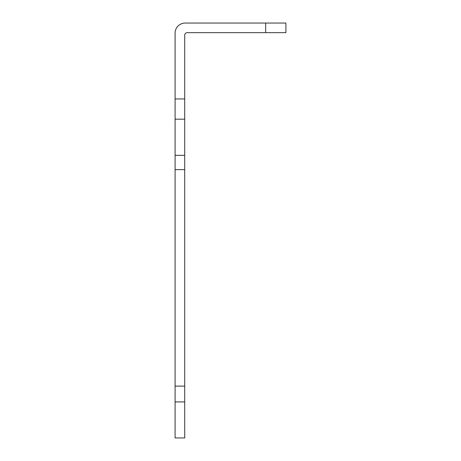 <?xml version="1.0" encoding="UTF-8"?>
<svg xmlns="http://www.w3.org/2000/svg" width="461" height="461" viewBox="0 0 461 461"><rect width="100%" height="100%" fill="white"/><g stroke="black" fill="none" stroke-linecap="round" stroke-linejoin="round"><path stroke-width="0.69" d="M185.213 23.05L285.906 23.05L285.906 32.662L187.241 32.662A2.53 2.53 0 0 0 184.711 35.192L184.711 119.186L175.094 119.186L175.094 33.169A10.119 10.119 0 0 1 185.213 23.05A10.119 10.119 0 0 0 175.094 33.169M175.094 119.186L175.094 155.322L184.711 155.322L184.711 437.95L175.094 437.95L175.094 401.911L184.711 401.911M175.094 401.911L175.094 155.322M184.711 119.186L184.711 155.322M184.711 98.948L175.094 98.948M265.663 23.05L265.663 32.662M175.094 386.111L184.711 386.111M175.094 169.636L184.711 169.636"/></g></svg>
